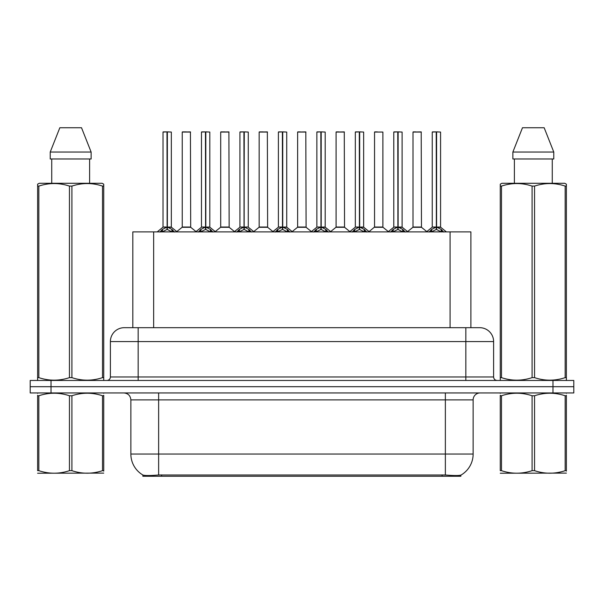 <?xml version="1.0" encoding="UTF-8"?>
<svg xmlns="http://www.w3.org/2000/svg" width="604" height="604" viewBox="0 0 604 604"><rect width="100%" height="100%" fill="white"/><g stroke="black" fill="none" stroke-linecap="round" stroke-linejoin="round"><path stroke-width="0.91" d="M129.135 327.685L132.82 327.685L132.82 231.883L470.901 231.883L470.901 327.685M460.844 475.121L460.844 476.254L142.876 476.254L142.876 475.001C144.673 475.703 149.928 475.703 158.633 475.001L445.367 475.001C454.057 475.703 459.312 475.703 461.124 475.001A24.296 24.296 0 0 0 473.136 454.042L473.136 399.893A6.946 6.946 0 0 1 480.074 392.947M142.876 475.001A24.296 24.296 0 0 1 130.864 454.042L130.864 399.893C130.456 395.673 128.139 393.363 123.926 392.947M51.03 380.452L573.8 380.452L573.8 386.696L30.2 386.696L30.2 392.947L51.03 392.947L51.03 386.696L30.2 386.696L30.2 380.452L51.03 380.452L51.03 386.696L573.8 386.696L573.8 392.947L51.03 392.947M124.484 327.685L479.727 327.685A13.884 13.884 0 0 1 493.611 341.57L493.611 376.979C493.823 379.086 494.978 380.248 497.084 380.452M124.273 327.685A13.884 13.884 0 0 0 110.389 341.57L110.389 376.979A3.473 3.473 0 0 1 106.916 380.452M159.917 232.042L162.446 229.377L166.991 227.081L166.991 229.497L167.24 227.021L167.24 131.906L171.34 132.049L171.34 227.021L167.361 227.081L171.906 229.377L174.435 232.042M163.012 132.049L166.998 131.906L163.012 132.049L163.012 227.021L166.991 227.081M166.998 131.906L163.148 131.906M171.34 132.049L167.353 131.906M167.119 131.906L167.119 227.021L171.468 227.293L167.814 227.293M166.991 132.049L167.18 227.021M165.79 131.906L168.561 131.906M167.361 227.081L167.361 229.497L167.24 227.021M167.361 227.021L167.361 132.049M171.906 229.377L171.906 231.883L167.361 229.497M166.991 229.497L163.118 231.415M187.459 227.021L182.114 227.293L190.698 227.293L190.434 131.906L182.242 132.049L182.242 227.021L190.57 227.021L186.228 227.021M186.349 131.906L182.378 131.906M198.384 232.042L200.906 229.377L205.458 227.081L205.458 229.497L205.7 227.021L205.7 131.906L209.807 132.049L209.807 227.021L205.821 227.081L210.366 229.377L212.895 232.042M201.472 132.049L205.466 131.906L201.472 132.049L201.472 227.021L205.458 227.081M205.466 131.906L201.608 131.906M209.807 132.049L205.813 131.906M205.579 131.906L205.579 227.021L209.928 227.293L206.274 227.293M205.458 132.049L205.639 227.021M204.25 131.906L207.029 131.906M205.821 227.081L205.821 229.497L205.7 227.021M205.821 227.021L205.821 132.049M210.366 229.377L210.366 231.883L205.821 229.497M205.458 229.497L201.577 231.415M236.844 232.042L239.365 229.377L243.918 227.081L243.918 229.497L244.159 227.021L244.159 131.906L248.267 132.049L248.267 227.021L244.28 227.081L248.833 229.377L251.355 232.042M239.931 132.049L243.925 131.906L239.931 132.049L239.931 227.021L243.918 227.081M243.925 131.906L240.075 131.906M248.267 132.049L244.273 131.906M244.039 131.906L244.039 227.021L244.28 132.049M243.918 132.049L244.099 227.021M242.71 131.906L245.488 131.906M244.28 227.081L244.28 229.497L244.159 227.021M248.833 229.377L248.833 231.883L244.28 229.497M243.918 229.497L240.037 231.415M275.303 232.042L277.832 229.377L282.378 227.081L282.378 229.497L282.619 227.021L282.619 131.906L286.726 132.049L286.726 227.021L282.74 227.081L287.293 229.377L289.814 232.042M278.399 132.049L282.385 131.906L278.399 132.049L278.399 227.021L282.378 227.081M282.385 131.906L278.535 131.906M286.726 132.049L282.74 131.906M282.498 131.906L282.498 227.021L286.855 227.293L283.201 227.293M282.378 132.049L282.559 227.021M281.17 131.906L283.948 131.906M282.74 227.081L282.74 229.497L282.619 227.021M282.74 227.021L282.74 132.049M287.293 229.377L287.293 231.883L282.74 229.497M282.378 229.497L278.497 231.415M313.763 232.042L316.292 229.377L320.837 227.081L320.837 229.497L321.086 227.021L321.086 131.906L325.186 132.049L325.186 227.021L321.207 227.081L325.752 229.377L328.282 232.042M316.858 132.049L320.845 131.906L316.858 132.049L316.858 227.021L320.837 227.081M320.845 131.906L316.994 131.906M325.186 132.049L321.2 131.906M320.966 131.906L320.966 227.021L325.314 227.293L321.66 227.293M320.837 132.049L321.026 227.021M319.637 131.906L322.408 131.906M321.207 227.081L321.207 229.497L321.086 227.021M321.207 227.021L321.207 132.049M325.752 229.377L325.752 231.883L321.207 229.497M320.837 229.497L316.964 231.415M225.919 227.021L220.573 227.293L229.158 227.293L228.893 131.906L220.702 132.049L220.702 227.021L229.037 227.021L224.688 227.021M224.809 131.906L220.845 131.906M264.378 227.021L259.041 227.293L267.625 227.293L267.353 131.906L259.161 132.049L259.161 227.021L267.497 227.021L263.148 227.021M263.269 131.906L259.305 131.906M302.846 227.021L297.5 227.293L306.085 227.293L305.82 131.906L297.629 132.049L297.629 227.021L305.956 227.021L301.607 227.021M300.407 131.906L297.764 131.906M103.737 473.113L37.614 473.226M103.737 471.128L103.737 470.675C103.737 474.034 103.737 474.034 103.737 470.675L102.514 470.675L102.514 395.756C92.352 392.389 82.152 392.389 71.906 395.756L69.445 395.756C59.29 392.389 49.083 392.389 38.837 395.756L37.614 395.756C37.614 392.389 37.614 392.389 37.614 395.756L37.614 395.295M71.906 395.756L71.906 470.675C82.061 474.034 92.269 474.034 102.514 470.675M71.906 470.675L69.445 470.675L69.445 395.756M103.737 395.303L103.737 395.756C103.737 392.389 103.737 392.389 103.737 395.756L102.514 395.756M103.737 393.272L103.307 392.947M38.044 392.947L37.614 393.31M103.737 395.756L103.737 470.675M38.837 395.756L38.837 470.675L37.614 470.675L37.614 395.756M38.837 470.675C49 474.034 59.2 474.034 69.445 470.675M37.614 470.675C37.614 474.034 37.614 474.034 37.614 470.675M566.386 473.113L500.263 473.226M566.386 471.128L566.386 470.675C566.386 474.034 566.386 474.034 566.386 470.675L565.163 470.675L565.163 395.756C555 392.389 544.8 392.389 534.555 395.756L532.094 395.756C521.939 392.389 511.731 392.389 501.486 395.756L500.263 395.756C500.263 392.389 500.263 392.389 500.263 395.756L500.263 395.295M534.555 395.756L534.555 470.675C544.71 474.034 554.917 474.034 565.163 470.675M534.555 470.675L532.094 470.675L532.094 395.756M566.386 395.303L566.386 395.756C566.386 392.389 566.386 392.389 566.386 395.756L565.163 395.756M566.386 393.272L565.956 392.947M500.693 392.947L500.263 393.31M566.386 395.756L566.386 470.675M501.486 395.756L501.486 470.675L500.263 470.675L500.263 395.756M501.486 470.675C511.648 474.034 521.848 474.034 532.094 470.675M500.263 470.675C500.263 474.034 500.263 474.034 500.263 470.675M103.307 380.452L103.737 380.203L103.737 377.643L102.514 377.643L102.514 186.085C92.352 182.725 82.152 182.725 71.906 186.085L69.445 186.085C59.29 182.725 49.083 182.725 38.837 186.085L37.614 186.085L37.614 184.182L39.222 183.284L37.614 184.182L37.614 378.519M71.906 186.085L71.906 377.643C82.061 381.003 92.269 381.003 102.514 377.643M71.906 377.643L69.445 377.643L69.445 186.085M38.837 186.085L38.837 377.643C49 381.003 59.2 381.003 69.445 377.643M38.837 377.643L37.614 377.643L37.614 380.203L38.044 380.452M103.737 193.695L103.737 184.182L102.129 183.284L103.737 184.182L103.737 186.085L102.514 186.085M102.129 183.284L39.222 183.284M51.74 158.98L51.74 183.284M89.611 183.284L89.611 158.98L89.611 183.284M81.517 127.746L91.129 152.042L91.129 158.98L50.223 158.98L50.223 152.042L59.834 127.746L50.223 152.042L91.129 152.042L81.517 127.746L59.834 127.746M103.737 378.519L103.737 186.085M565.956 380.452L566.386 380.203L566.386 377.643L565.163 377.643L565.163 186.085C555 182.725 544.8 182.725 534.555 186.085L532.094 186.085C521.939 182.725 511.731 182.725 501.486 186.085L500.263 186.085L500.263 184.182L501.871 183.284L500.263 184.182L500.263 378.519M534.555 186.085L534.555 377.643C544.71 381.003 554.917 381.003 565.163 377.643M534.555 377.643L532.094 377.643L532.094 186.085M501.486 186.085L501.486 377.643C511.648 381.003 521.848 381.003 532.094 377.643M501.486 377.643L500.263 377.643L500.263 380.203L500.693 380.452M566.386 193.695L566.386 184.182L564.778 183.284L566.386 184.182L566.386 186.085L565.163 186.085M564.778 183.284L501.871 183.284M514.389 158.98L514.389 183.284M552.26 183.284L552.26 158.98L552.26 183.284M544.166 127.746L553.777 152.042L553.777 158.98L512.871 158.98L512.871 152.042L553.777 152.042L544.166 127.746L522.483 127.746L512.871 152.042M566.386 378.519L566.386 186.085M352.23 232.042L354.752 229.377L359.304 227.081L359.304 229.497L359.546 227.021L359.546 131.906L363.653 132.049L363.653 227.021L359.667 227.081L364.212 229.377L366.741 232.042M355.318 132.049L359.312 131.906L355.318 132.049L355.318 227.021L359.304 227.081M359.312 131.906L355.454 131.906M363.653 132.049L359.659 131.906M359.425 131.906L359.425 227.021L363.774 227.293L360.12 227.293M359.304 132.049L359.486 227.021M358.096 131.906L360.875 131.906M359.667 227.081L359.667 229.497L359.546 227.021M359.667 227.021L359.667 132.049M364.212 229.377L364.212 231.883L359.667 229.497M359.304 229.497L355.424 231.415M390.69 232.042L393.212 229.377L397.764 227.081L397.764 229.497L398.006 227.021L398.006 131.906L402.113 132.049L402.113 227.021L398.127 227.081L402.679 229.377L405.201 232.042M393.778 132.049L397.772 131.906L393.778 132.049L393.778 227.021L397.764 227.081M397.772 131.906L393.921 131.906M402.113 132.049L398.119 131.906M397.885 131.906L397.885 227.021L402.241 227.293L398.587 227.293M397.764 132.049L397.945 227.021M396.556 131.906L399.335 131.906M398.127 227.081L398.127 229.497L398.006 227.021M398.127 227.021L398.127 132.049M402.679 229.377L402.679 231.883L398.127 229.497M397.764 229.497L393.884 231.415M429.15 232.042L431.679 229.377L436.224 227.081L436.224 229.497L436.466 227.021L436.466 131.906L440.573 132.049L440.573 227.021L436.586 227.081L441.139 229.377L443.661 232.042M432.245 132.049L436.231 131.906L432.245 132.049L432.245 227.021L436.224 227.081M436.231 131.906L432.381 131.906M440.573 132.049L436.586 131.906M436.345 131.906L436.345 227.021L440.701 227.293L437.047 227.293M436.224 132.049L436.405 227.021M435.016 131.906L437.794 131.906M436.586 227.081L436.586 229.497L436.466 227.021M436.586 227.021L436.586 132.049M441.139 229.377L441.139 231.883L436.586 229.497M436.224 229.497L432.351 231.415M341.305 227.021L335.96 227.293L344.544 227.293L344.28 131.906L336.088 132.049L336.088 227.021L344.416 227.021L340.075 227.021M338.867 131.906L336.224 131.906M382.883 132.049L374.548 132.049L374.548 227.021L382.883 227.021L382.883 132.049L374.548 132.049M377.326 131.906L374.691 131.906M379.765 227.021L378.534 227.021M378.897 227.021L374.548 227.021L369.097 231.604M418.225 227.021L412.887 227.293L421.471 227.293L421.207 131.906L413.008 132.049L413.008 227.021L421.343 227.021L416.994 227.021M415.786 131.906L413.151 131.906M442.098 476.254L442.098 474.88M161.623 476.254L161.623 474.88M153.65 327.685L153.65 231.883M450.071 327.685L450.071 231.883M445.367 392.947L445.367 399.893L130.864 399.893M473.136 399.893L445.367 399.893L445.367 454.042L473.136 454.042M445.367 475.001L445.367 454.042L158.633 454.042L158.633 475.001M130.864 454.042L158.633 454.042L158.633 392.947M552.97 392.947L552.97 380.452M493.611 341.57L110.389 341.57M138.157 380.452L138.157 327.685M110.389 376.979L493.611 376.979M465.843 327.685L465.843 380.452M166.538 227.293L163.012 227.021L166.991 227.028M161.713 230.011L161.713 231.883M162.446 229.377L162.446 231.883M172.638 230.011L172.638 231.883M190.57 132.049L182.242 132.049M204.998 227.293L201.472 227.021L205.458 227.028M200.173 230.011L200.173 231.883M200.906 229.377L200.906 231.883M211.098 230.011L211.098 231.883M243.457 227.293L239.939 227.021L243.918 227.028M244.28 227.028L248.259 227.021L244.741 227.293M238.64 230.011L238.64 231.883M239.365 229.377L239.365 231.883M249.558 230.011L249.558 231.883M281.925 227.293L278.399 227.021L282.378 227.028M277.1 230.011L277.1 231.883M277.832 229.377L277.832 231.883M288.025 230.011L288.025 231.883M320.384 227.293L316.858 227.021L320.837 227.028M315.56 230.011L315.56 231.883M316.292 229.377L316.292 231.883M326.485 230.011L326.485 231.883M229.037 132.049L220.702 132.049M267.497 132.049L259.161 132.049M305.956 132.049L297.629 132.049M358.844 227.293L355.318 227.021L359.304 227.028M354.019 230.011L354.019 231.883M354.752 229.377L354.752 231.883M364.944 230.011L364.944 231.883M397.304 227.293L393.785 227.021L397.764 227.028M392.487 230.011L392.487 231.883M393.212 229.377L393.212 231.883M403.404 230.011L403.404 231.883M435.771 227.293L432.245 227.021L436.224 227.028M430.946 230.011L430.946 231.883M431.679 229.377L431.679 231.883M441.871 230.011L441.871 231.883M344.416 132.049L336.088 132.049M378.716 227.021L383.004 227.293L374.42 227.293M421.343 132.049L413.008 132.049M162.884 227.293L157.221 231.883M171.468 227.293L177.131 231.883M182.114 227.293L176.791 231.604M190.698 227.293L196.021 231.604M201.343 227.293L195.681 231.883M209.928 227.293L215.59 231.883M239.811 227.293L234.148 231.883M248.395 227.293L254.05 231.883M278.27 227.293L272.608 231.883M286.855 227.293L292.517 231.883M316.73 227.293L311.068 231.883M325.314 227.293L330.977 231.883M220.573 227.293L215.251 231.604M229.158 227.293L234.48 231.604M259.041 227.293L253.718 231.604M267.625 227.293L272.948 231.604M297.5 227.293L292.177 231.604M306.085 227.293L311.407 231.604M355.19 227.293L349.527 231.883M363.774 227.293L369.437 231.883M393.657 227.293L387.994 231.883M402.241 227.293L407.896 231.883M432.117 227.293L426.454 231.883M440.701 227.293L446.364 231.883M335.96 227.293L330.637 231.604M344.544 227.293L349.867 231.604M383.004 227.293L388.327 231.604M412.887 227.293L407.564 231.604M421.471 227.293L426.794 231.604"/></g></svg>
